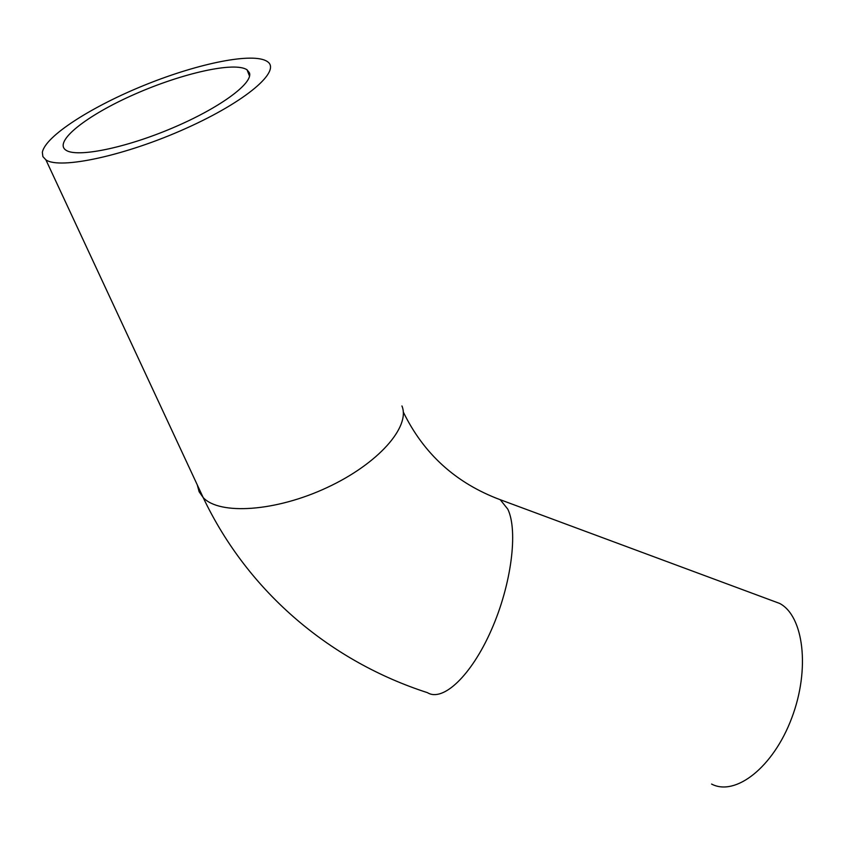 <?xml version="1.0" encoding="UTF-8"?>
<svg xmlns="http://www.w3.org/2000/svg" width="845" height="845" viewBox="0 0 845 845"><rect width="100%" height="100%" fill="white"/><g stroke="black" fill="none" stroke-linecap="round" stroke-linejoin="round"><path stroke-width="1.27" d="M249.433 72.85C253.458 83.127 219.721 108.023 172.327 128.06C125.018 148.181 76.842 157.814 65.963 150.199C52.876 141.696 87.204 115.004 134.788 94.186C182.193 73.23 234.815 61.347 247.046 69.808L249.433 72.85M42.356 152.364L42.873 156.6L45.905 159.853C59.773 169.771 125.472 155.649 185.868 128.429C246.413 101.337 281.744 70.642 267.305 61.537C253.595 52.126 199.314 63.069 145.815 84.648C92.295 106.111 45.081 136.129 42.356 152.364M711.585 784.054C735.446 796.708 773.355 767.249 791.733 718.028C810.408 668.976 803.595 615.952 779.681 603.446L771.39 600.362M197.276 484.882L199.114 491.737L203.18 497.557C219.542 515.302 275.766 511.605 327.004 487.597C378.37 463.778 410.702 426.651 401.935 405.949M45.905 159.853L203.18 497.557C248.779 593.634 332.233 661.984 427.486 692.678C442.864 702.216 471.214 675.842 491.294 630.148C511.468 584.603 518.27 530.671 507.782 509.123L500.24 499.712L494.483 497.494M249.539 76.156L247.046 69.808M403.266 411.948C423.725 454.008 456.057 483.255 500.24 499.712L779.681 603.446"/></g></svg>
